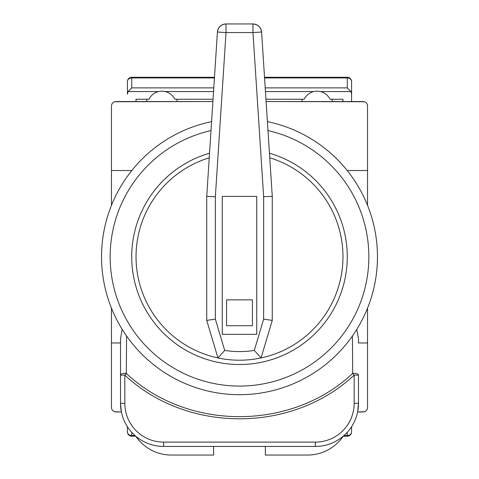 <?xml version="1.0" encoding="UTF-8"?>
<svg xmlns="http://www.w3.org/2000/svg" width="479" height="479" viewBox="0 0 479 479"><rect width="100%" height="100%" fill="white"/><g stroke="black" fill="none" stroke-linecap="round" stroke-linejoin="round"><path stroke-width="0.72" d="M364.519 101.746L266.096 101.548L363.226 101.548C365.824 101.823 367.261 103.26 367.537 105.859L367.537 170.524L347.191 170.524M356.753 329.426L358.484 338.875L358.484 342.964L367.537 342.964L367.537 407.629C367.261 410.228 365.824 411.665 363.226 411.94L357.615 411.94L358.484 403.318A43.11 43.11 0 0 1 315.374 446.428L163.626 446.428A43.11 43.11 0 0 1 120.516 403.318L120.516 338.875L122.007 329.965M367.537 170.524L367.537 205.389M367.537 308.099L367.537 342.964M131.809 170.524L111.463 170.524L111.463 205.389M111.463 308.099L111.463 407.629C111.739 410.228 113.176 411.665 115.774 411.94L121.385 411.94L120.516 403.318A43.11 43.11 0 0 0 163.626 446.428L163.626 442.117L315.374 442.117A38.799 38.799 0 0 0 354.173 403.318L354.173 375.117C291.956 433.369 187.044 433.363 124.827 375.117L124.827 403.318A38.799 38.799 0 0 0 163.626 442.117M120.516 342.964L111.463 342.964M358.484 338.875L358.484 342.964M114.481 101.746L212.904 101.548L115.774 101.548C113.176 101.823 111.739 103.26 111.463 105.859L111.463 170.524M126.576 335.983L126.318 373.446C187.672 431.046 291.328 431.058 352.682 373.446A4.311 1.772 180 0 1 358.484 375.117L358.484 403.318A43.11 43.11 0 0 1 315.374 446.428L315.374 442.117M120.516 375.117L124.827 375.117L126.318 373.446A4.311 1.772 180 0 0 120.516 375.117L120.516 338.875M358.484 375.117L354.173 375.117L352.682 373.446L352.424 336.06M213.634 446.428L213.634 455.05L171.386 455.05A43.11 43.11 0 0 1 135.755 436.207M343.245 436.207A43.11 43.11 0 0 1 307.614 455.05L265.366 455.05L265.366 446.428M364.519 411.742L357.615 411.94M121.385 411.94L114.481 411.742M343.988 435.561L347.275 435.561A4.311 3.682 180 0 0 351.586 431.878L351.586 426.711L351.586 431.878A4.311 4.311 0 0 1 347.275 436.189L343.263 436.189M135.737 436.189L131.725 436.189L131.725 435.561A4.311 3.682 180 0 1 127.414 431.878L127.414 426.711L127.414 431.878A4.311 4.311 0 0 0 131.725 436.189M267.408 121.642A137.952 137.952 0 0 1 239.5 394.696A137.952 137.952 0 0 1 211.592 121.642A137.952 137.952 0 0 0 239.5 394.696M209.545 153.214A107.775 107.775 0 0 0 239.5 364.519A107.775 107.775 0 0 0 269.455 153.214M269.755 157.801A103.464 103.464 0 0 1 239.5 360.208A103.464 103.464 0 0 1 209.245 157.801M206.736 320.397L206.736 196.39L217.418 32.015A8.622 8.622 0 0 1 226.022 23.95L252.978 23.95A8.622 8.622 0 0 1 261.582 32.015L272.264 196.39L272.264 320.397L261.055 357.939A103.464 103.464 0 0 1 217.945 357.939L206.736 320.397L215.358 319.134L224.699 350.424A94.842 94.842 0 0 0 254.301 350.424L261.055 357.939M256.744 334.342L256.744 196.39L222.256 196.39L222.256 334.342L256.744 334.342M217.945 357.939L224.699 350.424M254.301 350.424L263.642 319.134L272.264 320.397M206.736 196.39L215.358 196.671L215.358 319.134M263.642 319.134L263.642 196.671L272.264 196.39M263.642 196.671L252.978 32.572L226.022 32.572L217.418 32.015C218.208 27.105 221.076 24.417 226.022 23.95L226.022 32.572L215.358 196.671M252.978 23.95C257.924 24.417 260.792 27.105 261.582 32.015L252.978 32.572L252.978 23.95M252.433 325.72L252.433 299.854L226.567 299.854L226.567 325.72L252.433 325.72M265.947 99.243L304.075 99.243C306.285 95.285 309.458 92.722 313.583 91.567L317.098 91.106L320.613 91.567C324.738 92.722 327.911 95.285 330.121 99.243L342.964 99.243L342.964 101.548M136.036 101.548L136.036 99.243L148.879 99.243C151.089 95.285 154.262 92.722 158.387 91.567L161.902 91.106L165.417 91.567C169.542 92.722 172.715 95.285 174.925 99.243L213.053 99.243M347.275 77.299A4.311 4.311 0 0 1 351.586 81.61L351.586 101.548L351.586 81.61A4.311 3.682 180 0 0 347.275 77.927L347.275 77.299L264.522 77.299M214.478 77.299L131.725 77.299A4.311 4.311 0 0 0 127.414 81.61L127.414 94.195L128.043 91.567L131.725 87.885L131.725 77.927A4.311 3.682 180 0 0 127.414 81.61L127.414 94.195M176.991 101.548L176.991 99.243M302.01 99.243L302.01 101.548M332.186 101.548L332.186 99.243M320.613 91.567L350.957 91.567L347.275 87.885L265.21 87.885M146.814 99.243L146.814 101.548M350.957 91.567L351.586 94.195M124.827 403.318L120.516 403.318M354.173 403.318L358.484 403.318M347.275 436.189L347.275 432.315M131.725 432.315L131.725 435.561L135.012 435.561M211.011 130.587A129.33 129.33 0 0 0 239.5 386.074A129.33 129.33 0 0 0 267.989 130.587M214.436 77.927L131.725 77.927L131.725 77.299M264.564 77.927L347.275 77.927L347.275 87.885M213.79 87.885L131.725 87.885M128.043 91.567L158.387 91.567M165.417 91.567L213.55 91.567M265.45 91.567L313.583 91.567"/></g></svg>
